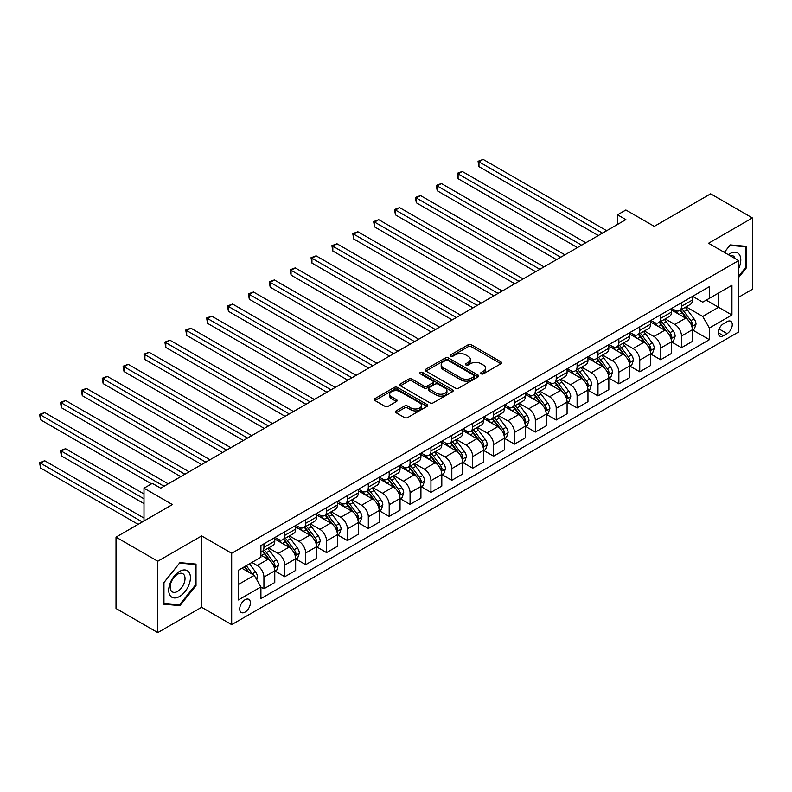 <?xml version="1.0" encoding="UTF-8"?>
<svg xmlns="http://www.w3.org/2000/svg" width="792" height="792" viewBox="0 0 792 792"><rect width="100%" height="100%" fill="white"/><g stroke="black" fill="none" stroke-linecap="round" stroke-linejoin="round"><path stroke-width="1.19" d="M481.19 373.804A1.624 0.941 0 0 0 483.486 373.804L500.91 363.746A2.317 1.337 0 0 0 501.583 362.795A2.317 1.337 0 0 0 500.91 361.845L471.398 344.807A2.317 1.337 0 0 0 468.112 344.807L450.697 354.865A1.624 0.941 0 0 0 450.222 355.529A1.624 0.941 0 0 0 450.697 356.192A1.624 0.941 0 0 0 452.994 356.192L455.242 354.895A7.415 4.287 0 0 1 465.736 354.895L468.201 356.311A7.415 4.287 0 0 1 470.369 359.34A7.415 4.287 0 0 1 468.201 362.37L465.943 363.667A1.624 0.941 0 0 0 465.468 364.33A1.624 0.941 0 0 0 465.943 364.993A1.624 0.941 0 0 0 468.24 364.993L470.498 363.696A7.415 4.287 0 0 1 480.982 363.696L483.447 365.112A7.415 4.287 0 0 1 485.615 368.141A7.415 4.287 0 0 1 483.447 371.171L481.19 372.478A1.624 0.941 0 0 0 480.714 373.141A1.624 0.941 0 0 0 481.19 373.804L481.19 372.478M245.045 612.107A7.564 4.366 120 0 0 249.985 605.444A7.564 4.366 120 0 0 248.827 599.386A7.564 4.366 120 0 0 245.045 599.762A7.564 4.366 120 0 0 240.105 606.424A7.564 4.366 120 0 0 241.263 612.483A7.564 4.366 120 0 0 245.045 612.107M396.139 410.88A2.317 1.337 0 0 0 395.465 411.83A2.317 1.337 0 0 0 396.139 412.771L404.425 417.552A2.317 1.337 0 0 0 407.702 417.552L427.046 406.385A2.317 1.337 0 0 0 427.73 405.435A2.317 1.337 0 0 0 427.046 404.494L397.534 387.456A2.317 1.337 0 0 0 394.258 387.456L374.913 398.623A2.317 1.337 0 0 0 374.23 399.574A2.317 1.337 0 0 0 374.913 400.514L384.912 406.286A2.317 1.337 0 0 0 388.189 406.286L396.465 401.514A2.317 1.337 0 0 0 397.148 400.564A2.317 1.337 0 0 0 396.465 399.613L391.505 396.752A6.197 3.584 0 0 1 389.694 394.218A6.197 3.584 0 0 1 393.525 390.911A6.197 3.584 0 0 1 400.277 391.693L419.71 402.91A6.197 3.584 0 0 1 421.522 405.435A6.197 3.584 0 0 1 417.701 408.751A6.197 3.584 0 0 1 410.939 407.969L407.702 406.098A2.317 1.337 0 0 0 404.425 406.098L396.139 410.88L396.139 412.771L404.425 408.028L404.425 406.098M738.619 297.248L752.4 289.298L752.4 217.939L710.642 193.822L654.271 226.373L625.878 209.979L617.522 214.8L625.878 219.622L160.697 488.189L152.341 483.368L143.995 488.189L143.995 520.978M157.776 561.241L157.776 632.6L201.623 607.286L201.623 535.927L157.776 561.241L116.018 537.134L172.389 504.583L143.995 488.189M201.623 535.927L231.68 553.281L738.619 260.608L738.619 331.967L231.68 624.641L231.68 553.281M752.4 217.939L708.553 243.253L738.619 260.608M455.41 388.12A2.317 1.337 0 0 0 458.687 388.12L478.031 376.942A2.317 1.337 0 0 0 478.714 376.002A2.317 1.337 0 0 0 478.031 375.052L448.519 358.014A2.317 1.337 0 0 0 445.243 358.014L425.898 369.181A2.317 1.337 0 0 0 425.215 370.131A2.317 1.337 0 0 0 425.898 371.082L455.41 388.12M420.889 374.151A1.624 0.941 0 0 1 422.542 374.378L422.542 372.448L452.539 389.773A2.317 1.337 0 0 1 453.222 390.723A2.317 1.337 0 0 1 452.539 391.664L433.194 402.831A2.317 1.337 0 0 1 429.917 402.831L400.405 385.793L400.405 383.902A2.317 1.337 0 0 0 399.722 384.853A2.317 1.337 0 0 0 400.405 385.793M400.405 383.902L408.682 379.12A2.317 1.337 0 0 1 411.959 379.12L423.928 386.031A2.317 1.337 0 0 0 427.205 386.031L432.699 382.863A2.317 1.337 0 0 0 433.382 381.912A2.317 1.337 0 0 0 432.699 380.972L420.245 373.774A1.624 0.941 0 0 1 419.77 373.111A1.624 0.941 0 0 1 420.77 372.25A1.624 0.941 0 0 1 422.542 372.448M157.776 632.6L116.018 608.494L116.018 537.134M727.096 321.651L723.423 323.77A7.326 4.227 120 0 0 718.641 330.224A7.326 4.227 120 0 0 719.76 336.095A7.326 4.227 120 0 0 723.423 335.729L727.096 333.61A7.326 4.227 120 0 0 731.877 327.155A7.326 4.227 120 0 0 730.759 321.285A7.326 4.227 120 0 0 727.096 321.651M692.604 296.337L702.712 302.168L709.394 298.317L709.394 286.645L260.915 545.569L260.915 557.241L238.362 570.26L238.362 599.96L260.915 586.941L260.915 598.603L709.394 339.679L709.394 328.017L702.712 316.444L686.1 306.851M709.394 298.317L731.937 285.298L731.937 314.998L709.394 328.017M201.623 607.286L231.68 624.641M617.522 214.8L617.522 224.443M706.216 300.148L718.572 307.276L718.572 293.01L731.937 285.298M702.712 316.444L718.572 307.276L731.937 314.998M238.362 584.526L254.232 575.368L241.877 568.23M260.915 587.04L263.924 588.773L263.924 577.101A9.445 5.455 -120 0 0 257.242 565.528L251.896 562.449M263.924 588.773L274.774 582.506L274.774 570.834A9.445 5.455 -120 0 0 268.092 559.261L260.915 555.113M275.032 571.072L284.803 576.715L284.803 565.052A9.445 5.455 -120 0 0 278.121 553.479L268.528 547.935M284.803 576.715L295.654 570.448L295.654 558.776A9.445 5.455 -120 0 0 288.971 547.213L274.774 539.015M295.911 559.023L305.682 564.666L305.682 552.994A9.445 5.455 -120 0 0 299 541.421L289.407 535.887M305.682 564.666L316.533 558.4L316.533 546.727A9.445 5.455 -120 0 0 309.85 535.154L295.654 526.957M316.79 546.965L326.561 552.608L326.561 540.936A9.445 5.455 -120 0 0 319.879 529.373L310.286 523.829M326.561 552.608L337.412 546.341L337.412 534.669A9.445 5.455 -120 0 0 330.729 523.096L316.533 514.899M337.669 534.917L347.44 540.55L347.44 528.888A9.445 5.455 -120 0 0 340.758 517.315L331.165 511.771M347.44 540.55L358.291 534.283L358.291 522.621A9.445 5.455 -120 0 0 351.608 511.048L337.412 502.851M358.548 522.859L368.32 528.502L368.32 516.829A9.445 5.455 -120 0 0 361.637 505.256L352.044 499.722M368.32 528.502L379.17 522.235L379.17 510.563A9.445 5.455 -120 0 0 372.488 498.99L358.291 490.793M379.418 510.8L389.189 516.443L389.189 504.781A9.445 5.455 -120 0 0 382.516 493.208L372.923 487.664M389.189 516.443L400.049 510.177L400.049 498.505A9.445 5.455 -120 0 0 393.367 486.941L379.17 478.744M400.297 498.752L410.068 504.395L410.068 492.723A9.445 5.455 -120 0 0 403.395 481.15L393.802 475.616M410.068 504.395L420.928 498.128L420.928 486.456A9.445 5.455 -120 0 0 414.246 474.883L400.049 466.686M421.176 486.694L430.947 492.337L430.947 480.665A9.445 5.455 -120 0 0 424.274 469.102L414.681 463.558M430.947 492.337L441.807 486.07L441.807 474.398A9.445 5.455 -120 0 0 435.125 462.825L420.928 454.628M442.055 474.646L451.826 480.279L451.826 468.617A9.445 5.455 -120 0 0 445.144 457.043L435.56 451.499M451.826 480.279L462.686 474.012L462.686 462.35A9.445 5.455 -120 0 0 456.004 450.777L441.807 442.579M462.934 462.587L472.705 468.23L472.705 456.558A9.445 5.455 -120 0 0 466.023 444.985L456.43 439.451M472.705 468.23L483.565 461.964L483.565 450.292A9.445 5.455 -120 0 0 476.883 438.718L462.686 430.521M483.813 450.529L493.584 456.172L493.584 444.51A9.445 5.455 -120 0 0 486.902 432.937L477.309 427.393M493.584 456.172L504.445 449.905L504.445 438.233A9.445 5.455 -120 0 0 497.762 426.67L483.565 418.473M504.692 438.481L514.463 444.124L514.463 432.452A9.445 5.455 -120 0 0 507.781 420.879L498.188 415.345M514.463 444.124L525.324 437.857L525.324 426.185A9.445 5.455 -120 0 0 518.641 414.612L504.445 406.415M525.571 426.423L535.342 432.066L535.342 420.394A9.445 5.455 -120 0 0 528.66 408.83L519.067 403.286M535.342 432.066L546.203 425.799L546.203 414.127A9.445 5.455 -120 0 0 539.52 402.554L525.324 394.357M546.45 414.374L556.222 420.007L556.222 408.345A9.445 5.455 -120 0 0 549.539 396.772L539.946 391.228M556.222 420.007L567.082 413.741L567.082 402.079A9.445 5.455 -120 0 0 560.399 390.505L546.203 382.308M567.329 402.316L577.101 407.959L577.101 396.287A9.445 5.455 -120 0 0 570.418 384.714L560.825 379.18M577.101 407.959L587.961 401.692L587.961 390.02A9.445 5.455 -120 0 0 581.279 378.447L567.082 370.25M588.208 390.258L597.98 395.901L597.98 384.239A9.445 5.455 -120 0 0 591.297 372.666L581.704 367.122M597.98 395.901L608.84 389.634L608.84 377.962A9.445 5.455 -120 0 0 602.158 366.399L587.961 358.202M609.088 378.21L618.859 383.853L618.859 372.181A9.445 5.455 -120 0 0 612.176 360.608L602.583 355.073M618.859 383.853L629.719 377.586L629.719 365.914A9.445 5.455 -120 0 0 623.037 354.341L608.84 346.144M629.967 366.151L639.738 371.795L639.738 360.122A9.445 5.455 -120 0 0 633.056 348.559L623.462 343.015M639.738 371.795L650.598 365.528L650.598 353.856A9.445 5.455 -120 0 0 643.916 342.283L629.719 334.085M650.846 354.103L660.617 359.736L660.617 348.074A9.445 5.455 -120 0 0 653.935 336.501L644.341 330.957M660.617 359.736L671.477 353.47L671.477 341.807A9.445 5.455 -120 0 0 664.795 330.234L650.598 322.037M671.725 342.045L681.496 347.688L681.496 336.016A9.445 5.455 -120 0 0 674.814 324.443L665.221 318.909M681.496 347.688L692.356 341.421L692.356 329.749A9.445 5.455 -120 0 0 685.674 318.176L671.477 309.979M671.725 308.385L674.814 310.177A9.445 5.455 -120 0 0 679.536 310.642A9.445 5.455 -120 0 0 681.496 306.316L681.496 302.752M650.846 320.443L653.935 322.225A9.445 5.455 -120 0 0 658.657 322.7A9.445 5.455 -120 0 0 660.617 318.374L660.617 314.8M629.967 332.501L633.056 334.283A9.445 5.455 -120 0 0 637.778 334.749A9.445 5.455 -120 0 0 639.738 330.422L639.738 326.858M609.088 344.55L612.176 346.332A9.445 5.455 -120 0 0 616.899 346.807A9.445 5.455 -120 0 0 618.859 342.481L618.859 338.907M588.208 356.608L591.297 358.39A9.445 5.455 -120 0 0 596.02 358.855A9.445 5.455 -120 0 0 597.98 354.529L597.98 350.965M567.329 368.656L570.418 370.448A9.445 5.455 -120 0 0 575.141 370.913A9.445 5.455 -120 0 0 577.101 366.587L577.101 363.023M546.45 380.714L549.539 382.496A9.445 5.455 -120 0 0 554.271 382.972A9.445 5.455 -120 0 0 556.222 378.645L556.222 375.071M525.571 392.773L528.66 394.555A9.445 5.455 -120 0 0 533.392 395.02A9.445 5.455 -120 0 0 535.342 390.694L535.342 387.13M504.692 404.821L507.781 406.603A9.445 5.455 -120 0 0 512.513 407.078A9.445 5.455 -120 0 0 514.463 402.752L514.463 399.178M483.813 416.879L486.902 418.661A9.445 5.455 -120 0 0 491.634 419.126A9.445 5.455 -120 0 0 493.584 414.8L493.584 411.236M462.934 428.927L466.023 430.719A9.445 5.455 -120 0 0 470.755 431.185A9.445 5.455 -120 0 0 472.705 426.858L472.705 423.294M442.055 440.986L445.144 442.768A9.445 5.455 -120 0 0 449.876 443.243A9.445 5.455 -120 0 0 451.826 438.917L451.826 435.343M421.176 453.044L424.274 454.826A9.445 5.455 -120 0 0 428.997 455.291A9.445 5.455 -120 0 0 430.947 450.965L430.947 447.401M400.297 465.092L403.395 466.874A9.445 5.455 -120 0 0 408.118 467.349A9.445 5.455 -120 0 0 410.068 463.023L410.068 459.449M379.418 477.15L382.516 478.932A9.445 5.455 -120 0 0 387.238 479.398A9.445 5.455 -120 0 0 389.189 475.071L389.189 471.507M358.538 489.199L361.637 490.99A9.445 5.455 -120 0 0 366.359 491.456A9.445 5.455 -120 0 0 368.32 487.13L368.32 483.565M337.669 501.257L340.758 503.039A9.445 5.455 -120 0 0 345.48 503.514A9.445 5.455 -120 0 0 347.44 499.188L347.44 495.614M316.79 513.315L319.879 515.097A9.445 5.455 -120 0 0 324.601 515.562A9.445 5.455 -120 0 0 326.561 511.236L326.561 507.672M295.911 525.363L299 527.145A9.445 5.455 -120 0 0 303.722 527.62A9.445 5.455 -120 0 0 305.682 523.294L305.682 519.72M275.032 537.422L278.121 539.203A9.445 5.455 -120 0 0 282.843 539.669A9.445 5.455 -120 0 0 284.803 535.342L284.803 531.779M692.604 329.987L709.394 339.679M679.536 310.642L690.396 304.375A9.445 5.455 -120 0 0 692.356 300.049L692.356 296.475M658.657 322.7L669.517 316.424A9.445 5.455 -120 0 0 671.477 312.098L671.477 308.533M637.778 334.749L648.638 328.482A9.445 5.455 -120 0 0 650.598 324.156L650.598 320.592M616.899 346.807L627.759 340.54A9.445 5.455 -120 0 0 629.719 336.214L629.719 332.64M596.02 358.855L606.88 352.588A9.445 5.455 -120 0 0 608.84 348.262L608.84 344.698M575.141 370.913L586.001 364.647A9.445 5.455 -120 0 0 587.961 360.32L587.961 356.747M554.271 382.972L565.122 376.695A9.445 5.455 -120 0 0 567.082 372.369L567.082 368.805M533.392 395.02L544.243 388.753A9.445 5.455 -120 0 0 546.203 384.427L546.203 380.863M512.513 407.078L523.363 400.811A9.445 5.455 -120 0 0 525.324 396.485L525.324 392.911M491.634 419.126L502.484 412.86A9.445 5.455 -120 0 0 504.445 408.533L504.445 404.969M470.755 431.185L481.605 424.918A9.445 5.455 -120 0 0 483.565 420.592L483.565 417.018M449.876 443.243L460.726 436.966A9.445 5.455 -120 0 0 462.686 432.64L462.686 429.076M428.997 455.291L439.847 449.024A9.445 5.455 -120 0 0 441.807 444.698L441.807 441.134M408.118 467.349L418.968 461.083A9.445 5.455 -120 0 0 420.928 456.756L420.928 453.182M387.238 479.398L398.089 473.131A9.445 5.455 -120 0 0 400.049 468.805L400.049 465.241M366.359 491.456L377.22 485.189A9.445 5.455 -120 0 0 379.17 480.863L379.17 477.289M345.48 503.514L356.341 497.237A9.445 5.455 -120 0 0 358.291 492.911L358.291 489.347M324.601 515.562L335.462 509.296A9.445 5.455 -120 0 0 337.412 504.969L337.412 501.405M303.722 527.62L314.582 521.354A9.445 5.455 -120 0 0 316.533 517.028L316.533 513.454M282.843 539.669L293.703 533.402A9.445 5.455 -120 0 0 295.654 529.076L295.654 525.512M260.915 552.103A9.445 5.455 -120 0 0 261.964 551.727L272.824 545.46A9.445 5.455 -120 0 0 274.774 541.134L274.774 537.56M261.964 551.727A9.445 5.455 -120 0 0 263.924 547.401L263.924 543.837M254.232 575.368L260.915 586.941M738.619 277.497L746.391 267.835L746.391 246.342L730.264 244.906L724.294 252.331M163.786 604.197L179.903 605.633L196.02 585.585L196.02 564.092L179.903 562.647L163.786 582.704L163.786 604.197M745.549 267.35L746.391 267.835M195.188 585.1L196.02 585.585M178.2 604.652L179.903 605.633M481.843 374.032L483.447 373.101A7.415 4.287 0 0 0 485.615 370.072L485.615 368.141M470.369 359.34L470.369 361.271A7.415 4.287 0 0 1 468.201 364.3L466.587 365.221M500.871 363.756L471.398 346.738A2.317 1.337 0 0 0 468.112 346.738L451.341 356.42M478.031 375.052L478.031 376.942L448.519 359.944A2.317 1.337 0 0 0 445.243 359.944L425.928 371.092M473.933 376.665A1.624 0.941 0 0 0 474.408 376.002A1.624 0.941 0 0 0 473.933 375.339L448.034 360.38A1.624 0.941 0 0 0 445.738 360.38L443.362 361.756A7.415 4.287 0 0 0 441.184 364.785A7.415 4.287 0 0 0 443.362 367.815L461.063 378.031A7.415 4.287 0 0 0 471.557 378.031L473.933 376.665L473.933 378.596A1.624 0.941 0 0 0 474.408 377.933L474.408 376.002M441.184 364.785L441.184 366.716A7.415 4.287 0 0 0 443.362 369.745L443.362 367.815M473.933 378.596L471.557 379.962A7.415 4.287 0 0 1 461.063 379.962L443.362 369.745M400.435 385.813L408.682 381.051L408.682 379.12M433.382 381.912L433.382 383.843A2.317 1.337 0 0 1 432.699 384.793L427.205 387.961A2.317 1.337 0 0 1 423.928 387.961L411.959 381.051A2.317 1.337 0 0 0 408.682 381.051M422.542 374.378L452.509 391.684M436.352 393.208A6.197 3.584 0 0 0 443.104 393.98A6.197 3.584 0 0 0 446.935 390.674A6.197 3.584 0 0 0 445.124 388.139L438.273 384.189A2.317 1.337 0 0 0 434.996 384.189L429.502 387.357A2.317 1.337 0 0 0 428.828 388.308A2.317 1.337 0 0 0 429.502 389.248L436.352 393.208L436.352 395.129A6.197 3.584 0 0 0 443.104 395.911A6.197 3.584 0 0 0 446.935 392.604L446.935 390.674M428.828 388.308L428.828 390.238A2.317 1.337 0 0 0 429.502 391.179L429.502 389.248M436.352 395.129L429.502 391.179M421.522 405.435L421.522 407.365A6.197 3.584 0 0 1 417.701 410.672A6.197 3.584 0 0 1 410.939 409.9L407.702 408.028A2.317 1.337 0 0 0 404.425 408.028M389.694 394.218L389.694 396.148A6.197 3.584 0 0 0 391.505 398.683L391.505 396.752M396.436 401.524L391.505 398.683M427.046 404.494L427.046 406.385L397.534 389.387A2.317 1.337 0 0 0 394.258 389.387L374.943 400.534M692.356 330.135L694.356 328.977L696.029 324.156A6.257 3.613 -120 0 0 694.03 318.829L687.208 309.712A18.067 10.435 -120 0 0 685.228 307.355M678.447 314.008A18.067 10.435 -120 0 0 674.744 310.137M691.782 326.304L692.644 324.423A6.257 3.613 -120 0 0 690.852 320.661L684.031 311.553A18.067 10.435 -120 0 0 682.061 309.187M680.377 310.157A14.998 8.662 60 0 1 682.843 312.959L688.614 320.671M478.972 214.85L556.558 259.647L437.214 190.743L437.214 185.922L441.392 183.506L564.904 254.816M680.051 310.345A18.067 10.435 60 0 1 682.031 312.701L686.565 318.76M602.494 233.125L478.972 161.806L483.15 159.4L606.662 230.71M598.316 235.531L478.972 166.627L478.972 161.806L478.051 161.281L483.15 159.4M478.972 166.627L478.051 161.281M671.477 342.193L673.477 341.035L675.15 336.214A6.257 3.613 -120 0 0 673.151 330.878L666.329 321.77A18.067 10.435 -120 0 0 664.349 319.414M657.568 326.057A18.067 10.435 -120 0 0 653.865 322.186M670.903 338.352L671.764 336.481A6.257 3.613 -120 0 0 669.973 332.709L663.152 323.601A18.067 10.435 -120 0 0 661.181 321.245M659.498 322.215A14.998 8.662 60 0 1 661.963 325.007L667.735 332.719M458.093 226.908L535.679 271.696L416.335 202.792L416.335 197.97L420.512 195.565L544.035 266.874M659.172 322.393A18.067 10.435 60 0 1 661.152 324.76L665.686 330.818M650.598 354.242L652.598 353.083L654.271 348.262A6.257 3.613 -120 0 0 652.271 342.936L645.45 333.828A18.067 10.435 -120 0 0 643.47 331.462M636.689 338.115A18.067 10.435 -120 0 0 632.986 334.244M650.024 350.411L650.885 348.529A6.257 3.613 -120 0 0 649.093 344.767L642.272 335.659A18.067 10.435 -120 0 0 640.302 333.293M638.619 334.264A14.998 8.662 60 0 1 641.084 337.065L646.856 344.777M437.214 238.956L514.8 283.754L395.455 214.85L395.455 210.029L399.633 207.613L523.156 278.933M638.293 334.452A18.067 10.435 60 0 1 640.273 336.818L644.807 342.867M629.719 366.3L631.719 365.142L633.392 360.32A6.257 3.613 -120 0 0 631.392 354.984L624.571 345.876A18.067 10.435 -120 0 0 622.601 343.52M615.81 350.173A18.067 10.435 -120 0 0 612.107 346.292M629.145 362.469L630.006 360.588A6.257 3.613 -120 0 0 628.224 356.826L621.393 347.708A18.067 10.435 -120 0 0 619.423 345.352M617.74 346.322A14.998 8.662 60 0 1 620.205 349.123L625.977 356.826M416.335 251.014L493.921 295.802L374.576 226.898L374.576 222.077L378.754 219.671L502.276 290.981M617.413 346.51A18.067 10.435 60 0 1 619.394 348.866L623.928 354.925M581.615 245.173L458.093 173.864L462.271 171.458L585.783 242.768M577.437 247.589L458.093 178.685L458.093 173.864L457.172 173.329L462.271 171.458M458.093 178.685L457.172 173.329M560.736 257.232L436.293 185.387L441.392 183.506M437.214 190.743L436.293 185.387M539.857 269.29L415.414 197.446L420.512 195.565M416.335 202.792L415.414 197.446M608.84 378.348L610.84 377.2L612.513 372.369A6.257 3.613 -120 0 0 610.513 367.043L603.692 357.935A18.067 10.435 -120 0 0 601.722 355.568M594.931 362.221A18.067 10.435 -120 0 0 591.228 358.35M608.266 374.517L609.137 372.636A6.257 3.613 -120 0 0 607.345 368.874L600.514 359.766A18.067 10.435 -120 0 0 598.544 357.4M596.861 358.37A14.998 8.662 60 0 1 599.326 361.172L605.098 368.884M395.455 263.063L473.042 307.86L353.697 238.956L353.697 234.135L357.875 231.729L481.397 303.039M596.544 358.558A18.067 10.435 60 0 1 598.514 360.924L603.049 366.983M518.978 281.338L394.535 209.494L399.633 207.613M395.455 214.85L394.535 209.494M738.619 268.706A15.355 8.861 120 0 0 739.332 254.499A15.355 8.861 120 0 0 728.373 254.697M735.105 258.578A10.514 6.069 120 0 0 734.392 257.053A10.514 6.069 120 0 0 733.214 255.955A10.514 6.069 120 0 0 729.996 255.628M729.897 245.362L745.549 246.767L745.549 267.597L738.619 276.22M744.52 246.173L745.549 246.767M724.324 252.351L729.937 245.381M179.566 571.408A15.355 8.861 120 0 0 168.716 590.218A15.355 8.861 120 0 0 179.566 596.485A15.355 8.861 120 0 0 190.427 577.685A15.355 8.861 120 0 0 179.566 571.408M177.596 574.23A10.514 6.069 120 0 0 170.725 583.486A10.514 6.069 120 0 0 172.339 591.911A10.514 6.069 120 0 0 177.596 591.386A10.514 6.069 120 0 0 184.457 582.13A10.514 6.069 120 0 0 182.853 573.705A10.514 6.069 120 0 0 177.596 574.23M195.188 585.347L179.566 604.771L163.954 603.375L163.954 582.556L179.566 563.122L195.188 564.518L195.188 585.347M194.149 563.924L195.188 564.518M587.961 390.406L589.961 389.248L591.634 384.427A6.257 3.613 -120 0 0 589.634 379.101L582.813 369.983A18.067 10.435 -120 0 0 580.843 367.627M574.052 374.279A18.067 10.435 -120 0 0 570.349 370.408M587.387 386.575L588.258 384.694A6.257 3.613 -120 0 0 586.466 380.932L579.635 371.824A18.067 10.435 -120 0 0 577.665 369.458M575.982 370.428A14.998 8.662 60 0 1 578.447 373.23L584.219 380.942M374.576 275.121L452.163 319.918L332.818 251.014L332.818 246.193L336.996 243.778L460.518 315.087M575.665 370.616A18.067 10.435 60 0 1 577.635 372.973L582.169 379.031M567.082 402.465L569.082 401.306L570.755 396.485A6.257 3.613 -120 0 0 568.755 391.149L561.934 382.041A18.067 10.435 -120 0 0 559.964 379.685M553.172 386.328A18.067 10.435 -120 0 0 549.47 382.457M566.508 398.623L567.379 396.752A6.257 3.613 -120 0 0 565.587 392.981L558.756 383.873A18.067 10.435 -120 0 0 556.786 381.516M555.103 382.487A14.998 8.662 60 0 1 557.568 385.278L563.34 392.99M353.697 287.179L431.284 331.967L311.939 263.063L311.939 258.242L316.117 255.836L439.639 327.145M554.786 382.665A18.067 10.435 60 0 1 556.756 385.031L561.29 391.09M546.203 414.513L548.203 413.355L549.876 408.533A6.257 3.613 -120 0 0 547.876 403.207L541.055 394.099A18.067 10.435 -120 0 0 539.085 391.733M532.293 398.386A18.067 10.435 -120 0 0 528.591 394.515M545.629 410.682L546.5 408.801A6.257 3.613 -120 0 0 544.708 405.039L537.877 395.931A18.067 10.435 -120 0 0 535.907 393.565M534.224 394.535A14.998 8.662 60 0 1 536.689 397.337L542.461 405.049M332.818 299.228L410.404 344.025L291.06 275.121L291.06 270.3L295.238 267.884L418.76 339.204M533.907 394.723A18.067 10.435 60 0 1 535.877 397.089L540.411 403.138M525.324 426.571L527.323 425.413L528.997 420.592A6.257 3.613 -120 0 0 526.997 415.255L520.176 406.147A18.067 10.435 -120 0 0 518.206 403.791M511.414 410.444A18.067 10.435 -120 0 0 507.712 406.563M524.749 422.74L525.621 420.859A6.257 3.613 -120 0 0 523.829 417.097L516.998 407.979A18.067 10.435 -120 0 0 515.028 405.623M513.345 406.593A14.998 8.662 60 0 1 515.81 409.395L521.582 417.097M311.939 311.286L389.525 356.073L270.181 287.169L270.181 282.348L274.359 279.942L397.881 351.252M513.028 406.781A18.067 10.435 60 0 1 514.998 409.137L519.532 415.196M504.445 438.62L506.444 437.471L508.118 432.64A6.257 3.613 -120 0 0 506.118 427.314L499.297 418.206A18.067 10.435 -120 0 0 497.327 415.84M490.535 422.492A18.067 10.435 -120 0 0 486.832 418.622M503.87 434.788L504.742 432.907A6.257 3.613 -120 0 0 502.95 429.145L496.119 420.037A18.067 10.435 -120 0 0 494.149 417.671M492.466 418.641A14.998 8.662 60 0 1 494.931 421.443L500.702 429.155M291.06 323.334L368.646 368.132L249.302 299.228L249.302 294.406L253.48 292L377.002 363.31M492.149 418.829A18.067 10.435 60 0 1 494.119 421.195L498.653 427.254M498.099 293.396L373.656 221.552L378.754 219.671M374.576 226.898L373.656 221.552M477.22 305.445L352.777 233.6L357.875 231.729M353.697 238.956L352.777 233.6M456.34 317.503L331.897 245.659L336.996 243.778M332.818 251.014L331.897 245.659M435.461 329.561L311.028 257.717L316.117 255.836M311.939 263.063L311.028 257.717M414.582 341.609L290.149 269.765L295.238 267.884M291.06 275.121L290.149 269.765M483.565 450.678L485.565 449.519L487.238 444.698A6.257 3.613 -120 0 0 485.239 439.372L478.418 430.254A18.067 10.435 -120 0 0 476.447 427.898M469.656 434.551A18.067 10.435 -120 0 0 465.953 430.68M482.991 446.846L483.863 444.965A6.257 3.613 -120 0 0 482.071 441.203L475.24 432.085A18.067 10.435 -120 0 0 473.269 429.729M471.587 430.7A14.998 8.662 60 0 1 474.052 433.501L479.823 441.213M270.181 335.392L347.767 380.18L228.423 311.286L228.423 306.464L232.6 304.049L356.123 375.358M471.27 430.888A18.067 10.435 60 0 1 473.24 433.244L477.774 439.303M393.703 353.668L269.27 281.823L274.359 279.942M270.181 287.169L269.27 281.823M462.686 462.736L464.686 461.578L466.359 456.756A6.257 3.613 -120 0 0 464.36 451.42L457.538 442.312A18.067 10.435 -120 0 0 455.568 439.946M448.777 446.599A18.067 10.435 -120 0 0 445.084 442.728M462.112 458.895L462.983 457.024A6.257 3.613 -120 0 0 461.192 453.252L454.361 444.144A18.067 10.435 -120 0 0 452.39 441.788M450.707 442.758A14.998 8.662 60 0 1 453.173 445.55L458.944 453.262M249.302 347.45L326.888 392.238L207.544 323.334L207.544 318.513L211.721 316.107L335.244 387.417M450.391 442.936A18.067 10.435 60 0 1 452.361 445.302L456.895 451.361M372.824 365.716L248.391 293.872L253.48 292M249.302 299.228L248.391 293.872M441.807 474.784L443.817 473.626L445.48 468.805A6.257 3.613 -120 0 0 443.48 463.478L436.659 454.37A18.067 10.435 -120 0 0 434.689 452.004M427.898 458.657A18.067 10.435 -120 0 0 424.205 454.786M441.233 470.953L442.104 469.072A6.257 3.613 -120 0 0 440.312 465.31L433.481 456.202A18.067 10.435 -120 0 0 431.511 453.836M429.828 454.806A14.998 8.662 60 0 1 432.293 457.608L438.075 465.32M228.423 359.499L306.009 404.296L186.674 335.392L186.674 330.571L190.842 328.155L314.365 399.475M429.512 454.994A18.067 10.435 60 0 1 431.482 457.36L436.016 463.409M351.945 377.774L227.512 305.93L232.6 304.049M228.423 311.286L227.512 305.93M420.928 486.842L422.938 485.684L424.601 480.863A6.257 3.613 -120 0 0 422.601 475.527L415.78 466.419A18.067 10.435 -120 0 0 413.81 464.062M407.019 470.715A18.067 10.435 -120 0 0 403.326 466.834M420.354 483.011L421.225 481.13A6.257 3.613 -120 0 0 419.433 477.368L412.602 468.25A18.067 10.435 -120 0 0 410.632 465.894M408.949 466.864A14.998 8.662 60 0 1 411.414 469.666L417.196 477.368M207.544 371.557L285.13 416.344L165.795 347.44L165.795 342.619L169.963 340.213L293.486 411.523M408.632 467.052A18.067 10.435 60 0 1 410.603 469.408L415.137 475.467M331.066 389.832L206.633 317.988L211.721 316.107M207.544 323.334L206.633 317.988M400.049 498.891L402.059 497.742L403.722 492.911A6.257 3.613 -120 0 0 401.722 487.585L394.901 478.477A18.067 10.435 -120 0 0 392.931 476.111M386.14 482.764A18.067 10.435 -120 0 0 382.447 478.893M399.485 495.059L400.346 493.178A6.257 3.613 -120 0 0 398.554 489.416L391.733 480.308A18.067 10.435 -120 0 0 389.753 477.942M388.08 478.913A14.998 8.662 60 0 1 390.535 481.714L396.317 489.426M186.674 383.605L264.251 428.403L144.916 359.499L144.916 354.677L149.084 352.272L272.606 423.581M387.753 479.101A18.067 10.435 60 0 1 389.723 481.467L394.258 487.525M310.187 401.881L185.754 330.036L190.842 328.155M186.674 335.392L185.754 330.036M379.17 510.949L381.18 509.791L382.843 504.969A6.257 3.613 -120 0 0 380.853 499.643L374.022 490.525A18.067 10.435 -120 0 0 372.052 488.169M365.26 494.822A18.067 10.435 -120 0 0 361.568 490.951M378.606 507.118L379.467 505.237A6.257 3.613 -120 0 0 377.675 501.475L370.854 492.357A18.067 10.435 -120 0 0 368.874 490M367.201 490.971A14.998 8.662 60 0 1 369.656 493.772L375.438 501.485M165.795 395.663L243.372 440.451L124.037 371.557L124.037 366.736L128.205 364.32L251.727 435.63M366.874 491.159A18.067 10.435 60 0 1 368.844 493.515L373.378 499.574M289.308 413.939L164.875 342.094L169.963 340.213M165.795 347.44L164.875 342.094M358.291 523.007L360.301 521.849L361.964 517.028A6.257 3.613 -120 0 0 359.974 511.691L353.143 502.583A18.067 10.435 -120 0 0 351.173 500.217M344.381 506.87A18.067 10.435 -120 0 0 340.689 502.999M357.727 519.166L358.588 517.295A6.257 3.613 -120 0 0 356.796 513.523L349.975 504.415A18.067 10.435 -120 0 0 347.995 502.059M346.322 503.029A14.998 8.662 60 0 1 348.777 505.821L354.559 513.533M144.916 407.722L222.493 452.509L103.158 383.605L103.158 378.784L107.326 376.378L230.848 447.688M345.995 503.207A18.067 10.435 60 0 1 347.965 505.573L352.499 511.632M337.412 535.055L339.422 533.897L341.085 529.076A6.257 3.613 -120 0 0 339.095 523.75L332.264 514.642A18.067 10.435 -120 0 0 330.294 512.276M323.502 518.928A18.067 10.435 -120 0 0 319.81 515.057M336.848 531.224L337.709 529.343A6.257 3.613 -120 0 0 335.917 525.581L329.096 516.473A18.067 10.435 -120 0 0 327.116 514.107M325.443 515.077A14.998 8.662 60 0 1 327.898 517.879L333.68 525.591M124.037 419.77L201.614 464.567L82.279 395.663L82.279 390.842L86.457 388.427L209.969 459.746M325.116 515.265A18.067 10.435 60 0 1 327.086 517.631L331.62 523.68M316.533 547.114L318.542 545.955L320.206 541.134A6.257 3.613 -120 0 0 318.216 535.798L311.385 526.69A18.067 10.435 -120 0 0 309.415 524.334M302.623 530.986A18.067 10.435 -120 0 0 298.93 527.106M315.968 543.282L316.83 541.401A6.257 3.613 -120 0 0 315.038 537.639L308.217 528.521A18.067 10.435 -120 0 0 306.247 526.165M304.564 527.135A14.998 8.662 60 0 1 307.019 529.937L312.8 537.639M103.158 431.828L180.744 476.616L61.4 407.712L61.4 402.89L65.578 400.485L189.09 471.794M304.237 527.323A18.067 10.435 60 0 1 306.207 529.68L310.751 535.738M295.654 559.162L297.663 558.014L299.327 553.182A6.257 3.613 -120 0 0 297.337 547.856L290.506 538.748A18.067 10.435 -120 0 0 288.536 536.382M281.754 543.035A18.067 10.435 -120 0 0 278.051 539.164M295.089 555.331L295.951 553.45A6.257 3.613 -120 0 0 294.159 549.688L287.338 540.58A18.067 10.435 -120 0 0 285.368 538.213M283.685 539.184A14.998 8.662 60 0 1 286.14 541.985L291.921 549.697M82.279 443.876L151.51 483.853L40.521 419.77L40.521 414.949L44.698 412.543L168.211 483.853M283.358 539.372A18.067 10.435 60 0 1 285.328 541.738L289.872 547.797M274.774 571.22L276.784 570.062L278.447 565.24A6.257 3.613 -120 0 0 276.457 559.914L269.627 550.796A18.067 10.435 -120 0 0 267.656 548.44M274.21 567.389L275.072 565.508A6.257 3.613 -120 0 0 273.28 561.746L266.458 552.628A18.067 10.435 -120 0 0 264.488 550.272M262.805 551.242A14.998 8.662 60 0 1 265.261 554.044L271.042 561.756M143.995 493.98L65.578 448.698L61.4 451.113L61.4 455.935L143.995 503.623M262.479 551.43A18.067 10.435 60 0 1 264.449 553.786L268.993 559.845M61.4 455.935L60.479 450.579L143.995 498.802M60.479 450.579L65.578 448.698M256.737 579.704L257.568 577.299A6.257 3.613 -120 0 0 255.578 571.963L249.49 563.835M143.995 518.087L44.698 460.756L40.521 463.162L40.521 467.993L138.145 524.353M252.975 574.636A6.257 3.613 -120 0 0 252.4 573.794L246.312 565.666M244.748 566.577L249.124 572.418M244.312 566.824L248.015 571.774M40.521 467.993L39.6 462.637L142.322 521.938M39.6 462.637L44.698 460.756M268.429 425.987L143.995 354.143L149.084 352.272M144.916 359.499L143.995 354.143M247.55 438.045L123.116 366.201L128.205 364.32M124.037 371.557L123.116 366.201M226.67 450.103L102.237 378.259L107.326 376.378M103.158 383.605L102.237 378.259M205.791 462.152L81.358 390.308L86.457 388.427M82.279 395.663L81.358 390.308M184.912 474.21L60.479 402.366L65.578 400.485M61.4 407.712L60.479 402.366M164.033 486.258L39.6 414.414L44.698 412.543M40.521 419.77L39.6 414.414M257.242 565.528L268.092 559.261M278.121 553.479L288.971 547.213M299 541.421L309.85 535.154M319.879 529.373L330.729 523.096M340.758 517.315L351.608 511.048M361.637 505.256L372.488 498.99M382.516 493.208L393.367 486.941M403.395 481.15L414.246 474.883M424.274 469.102L435.125 462.825M445.144 457.043L456.004 450.777M466.023 444.985L476.883 438.718M486.902 432.937L497.762 426.67M507.781 420.879L518.641 414.612M528.66 408.83L539.52 402.554M549.539 396.772L560.399 390.505M570.418 384.714L581.279 378.447M591.297 372.666L602.158 366.399M612.176 360.608L623.037 354.341M633.056 348.559L643.916 342.283M653.935 336.501L664.795 330.234M674.814 324.443L685.674 318.176M681.496 306.316L692.356 300.049M681.496 336.016L692.356 329.749M660.617 348.074L671.477 341.807M660.617 318.374L671.477 312.098M639.738 360.122L650.598 353.856M639.738 330.422L650.598 324.156M618.859 372.181L629.719 365.914M618.859 342.481L629.719 336.214M597.98 384.239L608.84 377.962M597.98 354.529L608.84 348.262M577.101 396.287L587.961 390.02M577.101 366.587L587.961 360.32M556.222 408.345L567.082 402.079M556.222 378.645L567.082 372.369M535.342 420.394L546.203 414.127M535.342 390.694L546.203 384.427M514.463 432.452L525.324 426.185M514.463 402.752L525.324 396.485M493.584 444.51L504.445 438.233M493.584 414.8L504.445 408.533M472.705 456.558L483.565 450.292M472.705 426.858L483.565 420.592M451.826 468.617L462.686 462.35M451.826 438.917L462.686 432.64M430.947 480.665L441.807 474.398M430.947 450.965L441.807 444.698M410.068 492.723L420.928 486.456M410.068 463.023L420.928 456.756M389.189 504.781L400.049 498.505M389.189 475.071L400.049 468.805M368.32 516.829L379.17 510.563M368.32 487.13L379.17 480.863M347.44 528.888L358.291 522.621M347.44 499.188L358.291 492.911M326.561 540.936L337.412 534.669M326.561 511.236L337.412 504.969M305.682 552.994L316.533 546.727M305.682 523.294L316.533 517.028M284.803 565.052L295.654 558.776M284.803 535.342L295.654 529.076M263.924 577.101L274.774 570.834M263.924 547.401L274.774 541.134M719.087 328.987L727.096 333.61M718.245 332.739L723.423 335.729M483.447 373.101L483.447 371.171M465.943 364.993L465.943 363.667M468.201 364.3L468.201 362.37M450.697 356.192L450.697 354.865M468.112 346.738L468.112 344.807M471.398 346.738L471.398 344.807M500.91 363.746L500.91 361.845M425.898 371.082L425.898 369.181M445.243 359.944L445.243 358.014M448.519 359.944L448.519 358.014M461.063 379.962L461.063 378.031M471.557 379.962L471.557 378.031M411.959 381.051L411.959 379.12M423.928 387.961L423.928 386.031M427.205 387.961L427.205 386.031M432.699 384.793L432.699 382.863M452.539 391.664L452.539 389.773M407.702 408.028L407.702 406.098M410.939 409.9L410.939 407.969M396.465 401.514L396.465 399.613M374.913 400.514L374.913 398.623M394.258 389.387L394.258 387.456M397.534 389.387L397.534 387.456M691.881 326.641L695.99 324.274M684.031 311.553L687.208 309.712M679.11 314.394L682.031 312.701M690.852 320.661L694.03 318.829M690.357 323.106L692.644 324.423M671.002 338.699L675.111 336.333M663.152 323.601L666.329 321.77M658.231 326.443L661.152 324.76M669.973 332.709L673.151 330.878M669.478 335.155L671.764 336.481M650.123 350.757L654.232 348.391M642.272 335.659L645.45 333.828M637.352 338.501L640.273 336.818M649.093 344.767L652.271 342.936M648.598 347.213L650.885 348.529M629.254 362.805L633.352 360.439M621.393 347.708L624.571 345.876M616.473 350.549L619.394 348.866M628.224 356.826L631.392 354.984M627.719 359.261L630.006 360.588M608.375 374.863L612.473 372.497M600.514 359.766L603.692 357.935M595.594 362.607L598.514 360.924M607.345 368.874L610.513 367.043M606.84 371.319L609.137 372.636M587.496 386.912L591.594 384.546M579.635 371.824L582.813 369.983M574.715 374.656L577.635 372.973M586.466 380.932L589.634 379.101M585.961 383.377L588.258 384.694M566.617 398.97L570.715 396.604M558.756 383.873L561.934 382.041M553.836 386.714L556.756 385.031M565.587 392.981L568.755 391.149M565.092 395.426L567.379 396.752M545.737 411.028L549.836 408.652M537.877 395.931L541.055 394.099M532.957 398.772L535.877 397.089M544.708 405.039L547.876 403.207M544.213 407.484L546.5 408.801M524.858 423.077L528.957 420.71M516.998 407.979L520.176 406.147M512.077 410.82L514.998 409.137M523.829 417.097L526.997 415.255M523.334 419.532L525.621 420.859M503.979 435.135L508.078 432.769M496.119 420.037L499.297 418.206M491.198 422.878L494.119 421.195M502.95 429.145L506.118 427.314M502.455 431.59L504.742 432.907M483.1 447.183L487.199 444.817M475.24 432.085L478.418 430.254M470.319 434.927L473.24 433.244M482.071 441.203L485.239 439.372M481.576 443.649L483.863 444.965M462.221 459.241L466.32 456.875M454.361 444.144L457.538 442.312M449.44 446.985L452.361 445.302M461.192 453.252L464.36 451.42M460.697 455.697L462.983 457.024M441.342 471.299L445.441 468.923M433.481 456.202L436.659 454.37M428.561 459.043L431.482 457.36M440.312 465.31L443.48 463.478M439.817 467.755L442.104 469.072M420.463 483.348L424.562 480.982M412.602 468.25L415.78 466.419M407.682 471.091L410.603 469.408M419.433 477.368L422.601 475.527M418.938 479.803L421.225 481.13M399.584 495.406L403.682 493.04M391.733 480.308L394.901 478.477M386.803 483.15L389.723 481.467M398.554 489.416L401.722 487.585M398.059 491.862L400.346 493.178M378.705 507.454L382.803 505.088M370.854 492.357L374.022 490.525M365.924 495.198L368.844 493.515M377.675 501.475L380.853 499.643M377.18 503.92L379.467 505.237M357.826 519.512L361.924 517.146M349.975 504.415L353.143 502.583M345.055 507.256L347.965 505.573M356.796 513.523L359.974 511.691M356.301 515.968L358.588 517.295M336.947 531.571L341.045 529.195M329.096 516.473L332.264 514.642M324.175 519.314L327.086 517.631M335.917 525.581L339.095 523.75M335.422 528.026L337.709 529.343M316.067 543.619L320.166 541.253M308.217 528.521L311.385 526.69M303.296 531.363L306.207 529.68M315.038 537.639L318.216 535.798M314.543 540.075L316.83 541.401M295.188 555.677L299.287 553.311M287.338 540.58L290.506 538.748M282.417 543.421L285.328 541.738M294.159 549.688L297.337 547.856M293.664 552.133L295.951 553.45M274.309 567.725L278.408 565.359M266.458 552.628L269.627 550.796M261.538 555.469L264.449 553.786M273.28 561.746L276.457 559.914M272.785 564.191L275.072 565.508M255.945 578.328L257.529 577.418M252.4 573.794L255.578 571.963"/></g></svg>
